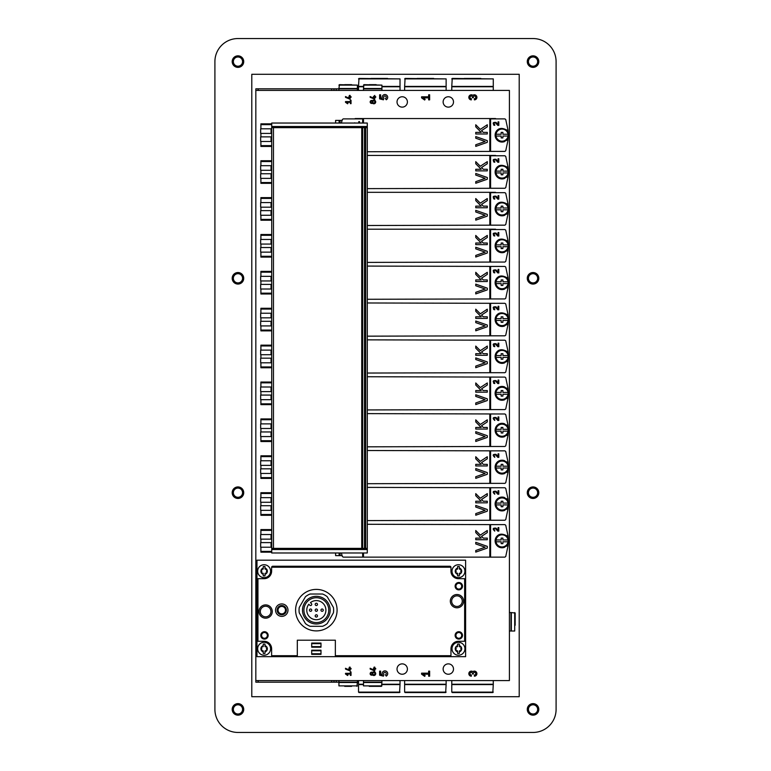 <?xml version="1.0" encoding="UTF-8"?>
<svg xmlns="http://www.w3.org/2000/svg" width="771" height="771" viewBox="0 0 771 771"><rect width="100%" height="100%" fill="white"/><g stroke="black" fill="none" stroke-linecap="round" stroke-linejoin="round"><path stroke-width="1.16" d="M472.363 97.001A1.012 1.012 0 0 0 471.351 95.989A1.349 1.349 0 0 0 470.002 97.339A1.349 1.349 0 0 0 471.351 98.678L471.351 99.864A2.525 2.525 0 0 1 468.961 96.539A2.525 2.525 0 0 1 472.864 95.315A2.525 2.525 0 0 1 476.777 96.539A2.525 2.525 0 0 1 474.377 99.864L474.377 98.678A1.349 1.349 0 0 0 475.726 97.339A1.349 1.349 0 0 0 474.377 95.989A1.012 1.012 0 0 0 473.375 97.001L473.375 97.676L472.363 97.676L472.363 97.001M424.676 100.018L421.573 97.84L421.573 96.828L428.637 96.828L428.637 94.814L429.649 94.814L429.649 99.864L428.637 99.864L428.637 97.84L423.009 97.84L425.149 99.343L424.676 100.018M379.611 98.852L379.611 94.814L380.623 94.814L380.623 98.062L382.397 98.505A2.776 2.776 0 0 1 383.688 94.843A2.776 2.776 0 0 1 387.379 96.057A2.776 2.776 0 0 1 386.252 99.767L385.423 98.582A1.349 1.349 0 0 0 386.098 96.693A1.349 1.349 0 0 0 384.141 96.23A1.349 1.349 0 0 0 383.9 98.225L383.438 99.806L379.611 98.852M374.089 97.339L373.395 97.339L373.395 96.645L374.783 95.421L374.783 96.645L375.699 96.645L375.699 97.339L374.783 97.339L374.783 99.247L370.167 97.329L370.167 96.568L374.089 98.399L374.089 97.339M372.499 100.702A1.841 1.841 0 0 1 375.14 100.625A1.841 1.841 0 0 1 375.14 103.266A1.841 1.841 0 0 1 372.499 103.189A1.494 1.494 0 0 1 370.543 100.962A1.494 1.494 0 0 1 372.499 100.702M372.817 101.945A1.041 1.041 0 0 0 374.378 102.842A1.041 1.041 0 0 0 374.378 101.049A1.041 1.041 0 0 0 372.817 101.945M370.861 101.945A0.81 0.81 0 0 0 372.075 102.649A0.81 0.81 0 0 0 372.075 101.252A0.81 0.81 0 0 0 370.861 101.945M255.827 90.419L255.827 680.581L509.409 680.581L509.409 90.419L255.827 90.419L255.827 88.829L339.857 88.829M351.036 96.645L351.036 97.339L350.111 97.339L350.111 99.247L345.504 97.329L345.504 96.568L349.417 98.399L349.417 97.339L348.733 97.339L349.417 95.421L350.111 95.421L350.111 96.645L351.036 96.645M351.036 100.22L351.036 103.671L350.342 103.671L350.342 102.292L346.487 102.292L347.962 103.324L347.634 103.786L345.504 102.292L345.504 101.599L350.342 101.599L350.342 100.22L351.036 100.22M474.377 676.186L474.377 675.01A1.349 1.349 0 0 0 475.726 673.661A1.349 1.349 0 0 0 474.377 672.322A1.012 1.012 0 0 0 473.375 673.324L473.375 673.999L472.363 673.999L472.363 673.324A1.012 1.012 0 0 0 471.351 672.322A1.349 1.349 0 0 0 470.002 673.661A1.349 1.349 0 0 0 471.351 675.01L471.351 676.186A2.525 2.525 0 0 1 468.961 672.871A2.525 2.525 0 0 1 472.864 671.647A2.525 2.525 0 0 1 476.777 672.871A2.525 2.525 0 0 1 474.377 676.186M429.649 671.136L429.649 676.186L428.637 676.186L428.637 674.172L423.009 674.172L425.149 675.666L424.676 676.35L421.573 674.172L421.573 673.16L428.637 673.16L428.637 671.136L429.649 671.136M386.252 676.1L385.423 674.914A1.349 1.349 0 0 0 386.098 673.025A1.349 1.349 0 0 0 384.141 672.563A1.349 1.349 0 0 0 383.9 674.558L383.438 676.138L379.611 675.174L379.611 671.136L380.623 671.136L380.623 674.394L382.397 674.837A2.776 2.776 0 0 1 383.688 671.175A2.776 2.776 0 0 1 387.379 672.379A2.776 2.776 0 0 1 386.252 676.1M375.699 668.361L375.699 669.055L374.783 669.055L374.783 670.963L370.167 669.055L370.167 668.284L374.089 670.115L374.089 669.055L373.395 669.055L374.089 667.137L374.783 667.137L374.783 668.361L375.699 668.361M372.499 674.914A1.494 1.494 0 0 1 370.543 672.678A1.494 1.494 0 0 1 372.499 672.418A1.841 1.841 0 0 1 375.14 672.341A1.841 1.841 0 0 1 375.14 674.991A1.841 1.841 0 0 1 372.499 674.914M351.036 668.361L351.036 669.055L350.111 669.055L350.111 670.963L345.504 669.055L345.504 668.284L349.417 670.115L349.417 669.055L348.733 669.055L349.417 667.137L350.111 667.137L350.111 668.361L351.036 668.361M351.036 671.936L351.036 675.396L350.342 675.396L350.342 674.008L346.487 674.008L347.962 675.039L347.634 675.502L345.504 674.008L345.504 673.314L350.342 673.314L350.342 671.936L351.036 671.936M397.026 101.945A5.185 5.185 0 0 1 404.804 97.454A5.185 5.185 0 0 1 404.804 106.437A5.185 5.185 0 0 1 397.026 101.945M443.132 101.945A5.185 5.185 0 0 1 450.91 97.454A5.185 5.185 0 0 1 450.91 106.437A5.185 5.185 0 0 1 443.132 101.945M397.026 669.055A5.185 5.185 0 0 1 404.804 664.563A5.185 5.185 0 0 1 404.804 673.546A5.185 5.185 0 0 1 397.026 669.055M443.132 669.055A5.185 5.185 0 0 1 450.91 664.563A5.185 5.185 0 0 1 450.91 673.546A5.185 5.185 0 0 1 443.132 669.055M372.817 673.661A1.041 1.041 0 0 0 374.378 674.567A1.041 1.041 0 0 0 374.378 672.765A1.041 1.041 0 0 0 372.817 673.661M370.861 673.661A0.81 0.81 0 0 0 372.075 674.365A0.81 0.81 0 0 0 372.075 672.967A0.81 0.81 0 0 0 370.861 673.661M333.978 90.419L333.978 88.829M255.827 680.581L255.827 682.171L333.978 682.171L333.978 680.581M339.857 682.171L333.978 682.171M487.282 530.506L487.282 532.578L481.528 536.375L483.244 538.11L487.282 538.11L487.282 539.729L475.755 539.729L475.755 538.11L481.2 538.11L475.755 532.578L475.755 530.506L480.294 535.113L487.282 530.506M475.755 542.321L487.282 546.35L487.282 548.085L475.755 552.113L475.755 550.504L485.142 547.217L475.755 543.931L475.755 542.321M498.808 531.103L497.806 531.103L495.502 528.646C493.585 528.511 493.334 529.089 494.751 530.381L494.751 531.103C492.332 528.896 492.756 527.913 496.032 528.154L498.076 530.332L498.076 527.595L498.808 527.595L498.808 531.103M495.502 528.646A1.031 1.031 0 0 0 493.806 528.945A1.031 1.031 0 0 0 494.751 530.381M496.032 528.154L498.076 530.332M490.587 524.627L490.587 557.134L489.816 557.134L489.816 524.627L504.87 524.627L505.747 525.263L507.993 535.749A0.925 0.925 0 0 1 506.711 535.787L507.993 535.749A49.797 49.797 0 0 1 508.243 539.594M508.243 542.167A49.797 49.797 0 0 1 507.993 546.003L506.711 545.974A0.925 0.925 0 0 1 507.993 546.003L505.747 556.498L504.87 557.134L490.587 557.134M499.386 534.486A6.92 6.92 0 0 0 495.647 543.526A6.92 6.92 0 0 0 504.677 547.265M506.711 545.974C500.658 549.231 496.794 547.535 495.117 540.876C496.794 534.226 500.658 532.52 506.711 535.787M363.488 552.98L363.488 557.134L362.717 557.134L362.611 552.98M362.717 557.134L343.24 557.134L342.372 556.498L341.351 552.98A49.797 49.797 0 0 0 342.083 555.621L335.616 555.621L335.616 552.98M495.58 557.134L355.18 557.134M367.285 524.28L495.58 524.627M271.045 542.611L271.045 547.217L260.665 547.217L260.665 542.611L271.045 542.611M260.897 539.151L260.897 542.611M271.729 529.581L260.897 529.581L260.897 534.534L271.045 534.534L271.045 539.151L260.665 539.151L260.665 534.534L271.045 534.534M260.897 547.217L260.897 552.171L271.729 552.171M501.179 539.97L501.179 538.11L502.885 538.11L502.885 539.97L508.041 539.97A6.081 6.081 0 0 1 508.041 541.791L502.885 541.791L502.885 543.642L501.179 543.642L501.179 541.791L496.023 541.791A6.081 6.081 0 0 1 496.023 539.97L501.179 539.97L501.179 538.11M502.885 538.11L502.885 539.97M501.179 543.642L501.179 541.791M502.885 541.791L502.885 543.642M508.041 541.791A6.081 6.081 0 0 1 496.023 541.791M496.023 539.97A6.081 6.081 0 0 1 508.041 539.97M508.378 540.876A6.341 6.341 0 0 1 498.866 546.369A6.341 6.341 0 0 1 498.866 535.392A6.341 6.341 0 0 1 508.378 540.876M487.282 493.623L487.282 495.695L481.528 499.483L483.244 501.227L487.282 501.227L487.282 502.837L475.755 502.837L475.755 501.227L481.2 501.227L475.755 495.695L475.755 493.623L480.294 498.23L487.282 493.623M475.755 505.439L487.282 509.467L487.282 511.202L475.755 515.23L475.755 513.621L485.142 510.335L475.755 507.048L475.755 505.439M498.808 494.221L497.806 494.221L495.502 491.763C493.585 491.619 493.334 492.197 494.751 493.498L494.751 494.221C492.332 492.014 492.756 491.021 496.032 491.262L498.076 493.45L498.076 490.713L498.808 490.713L498.808 494.221M495.502 491.763A1.031 1.031 0 0 0 493.806 492.062A1.031 1.031 0 0 0 494.751 493.498M496.032 491.262L498.076 493.45M490.587 487.744L490.587 520.242L489.816 520.242L489.816 487.744L504.87 487.744L505.747 488.371L507.993 498.866A0.925 0.925 0 0 1 506.711 498.904L507.993 498.866A49.797 49.797 0 0 1 508.243 502.711M508.243 505.275A49.797 49.797 0 0 1 507.993 509.12L506.711 509.091A0.925 0.925 0 0 1 507.993 509.12L505.747 519.615L504.87 520.242L490.587 520.242M504.677 497.603A6.92 6.92 0 0 0 495.117 503.993A6.92 6.92 0 0 0 504.677 510.383M506.711 509.091C500.658 512.349 496.794 510.653 495.117 503.993C496.794 497.334 500.658 495.637 506.711 498.904M495.58 520.242L367.285 520.589M367.285 487.397L495.58 487.744M271.045 505.718L271.045 510.335L260.665 510.335L260.665 505.718L271.045 505.718M260.897 502.268L260.897 505.718M271.729 492.698L260.897 492.698L260.897 497.652L271.045 497.652L271.045 502.268L260.665 502.268L260.665 497.652L271.045 497.652M260.897 510.335L260.897 515.288L271.729 515.288M501.179 503.087L501.179 501.227L502.885 501.227L502.885 503.087L508.041 503.087A6.081 6.081 0 0 1 508.041 504.909L502.885 504.909L502.885 506.759L501.179 506.759L501.179 504.909L496.023 504.909A6.081 6.081 0 0 1 496.023 503.087L501.179 503.087L501.179 501.227M502.885 501.227L502.885 503.087M501.179 506.759L501.179 504.909M502.885 504.909L502.885 506.759M508.041 504.909A6.081 6.081 0 0 1 496.023 504.909M496.023 503.087A6.081 6.081 0 0 1 508.041 503.087M508.378 503.993A6.341 6.341 0 0 1 498.866 509.486A6.341 6.341 0 0 1 498.866 498.5A6.341 6.341 0 0 1 508.378 503.993M487.282 456.731L487.282 458.812L481.528 462.6L483.244 464.344L487.282 464.344L487.282 465.954L475.755 465.954L475.755 464.344L481.2 464.344L475.755 458.812L475.755 456.731L480.294 461.347L487.282 456.731M475.755 468.546L487.282 472.584L487.282 474.31L475.755 478.348L475.755 476.729L485.142 473.452L475.755 470.165L475.755 468.546M498.808 457.338L497.806 457.338L495.502 454.88C493.585 454.736 493.334 455.314 494.751 456.615L494.751 457.338C492.332 455.121 492.756 454.138 496.032 454.379L498.076 456.567L498.076 453.83L498.808 453.83L498.808 457.338M495.502 454.88A1.031 1.031 0 0 0 493.806 455.169A1.031 1.031 0 0 0 494.751 456.615M496.032 454.379L498.076 456.567M490.587 450.852L490.587 483.359L489.816 483.359L489.816 450.852L504.87 450.852L505.747 451.488L507.993 461.983A0.925 0.925 0 0 1 506.711 462.012L507.993 461.983A49.797 49.797 0 0 1 508.243 465.819M508.243 468.392A49.797 49.797 0 0 1 507.993 472.238L506.711 472.199A0.925 0.925 0 0 1 507.993 472.238L505.747 482.723L504.87 483.359L490.587 483.359M504.677 460.721A6.92 6.92 0 0 0 495.117 467.11A6.92 6.92 0 0 0 504.677 473.5M506.711 472.199C500.658 475.466 496.794 473.77 495.117 467.11C496.794 460.451 500.658 458.755 506.711 462.012M495.58 483.359L367.285 483.706M367.285 450.515L495.58 450.852M271.045 468.835L271.045 473.452L260.665 473.452L260.665 468.835L271.045 468.835M260.897 465.376L260.897 468.835M271.729 455.815L260.897 455.815L260.897 460.769M260.897 473.452L260.897 478.405L271.729 478.405M271.045 460.769L271.045 465.376L260.665 465.376L260.665 460.769L271.045 460.769M501.179 466.195L501.179 464.344L502.885 464.344L502.885 466.195L508.041 466.195A6.081 6.081 0 0 1 508.041 468.016L502.885 468.016L502.885 469.876L501.179 469.876L501.179 468.016L496.023 468.016A6.081 6.081 0 0 1 496.023 466.195L501.179 466.195L501.179 464.344M502.885 464.344L502.885 466.195M501.179 469.876L501.179 468.016M502.885 468.016L502.885 469.876M508.041 468.016A6.081 6.081 0 0 1 496.023 468.016M496.023 466.195A6.081 6.081 0 0 1 508.041 466.195M508.378 467.11A6.341 6.341 0 0 1 498.866 472.594A6.341 6.341 0 0 1 498.866 461.617A6.341 6.341 0 0 1 508.378 467.11M487.282 419.848L487.282 421.92L481.528 425.717L483.244 427.452L487.282 427.452L487.282 429.071L475.755 429.071L475.755 427.452L481.2 427.452L475.755 421.92L475.755 419.848L480.294 424.464L487.282 419.848M475.755 431.664L487.282 435.702L487.282 437.427L475.755 441.465L475.755 439.846L485.142 436.559L475.755 433.273L475.755 431.664M498.808 420.455L497.806 420.455L495.502 417.988C493.585 417.853 493.334 418.431 494.751 419.723L494.751 420.455C492.332 418.239 492.756 417.256 496.032 417.496L498.076 419.675L498.076 416.938L498.808 416.938L498.808 420.455M495.502 417.988A1.031 1.031 0 0 0 493.806 418.287A1.031 1.031 0 0 0 494.751 419.723M496.032 417.496L498.076 419.675M490.587 413.969L490.587 446.476L489.816 446.476L489.816 413.969L504.87 413.969L505.747 414.605L507.993 425.1A0.925 0.925 0 0 1 506.711 425.129L507.993 425.1A49.797 49.797 0 0 1 508.243 428.936M508.243 431.509A49.797 49.797 0 0 1 507.993 435.345L506.711 435.316A0.925 0.925 0 0 1 507.993 435.345L505.747 445.84L504.87 446.476L490.587 446.476M504.677 423.838A6.92 6.92 0 0 0 495.117 430.228A6.92 6.92 0 0 0 504.677 436.608M506.711 435.316C500.658 438.574 496.794 436.878 495.117 430.228C496.794 423.568 500.658 421.872 506.711 425.129M495.58 446.476L367.285 446.823M367.285 413.622L495.58 413.969M271.045 431.953L271.045 436.559L260.665 436.559L260.665 431.953L271.045 431.953M260.897 428.493L260.897 431.953M271.729 418.923L260.897 418.923L260.897 423.886L271.045 423.886L271.045 428.493L260.665 428.493L260.665 423.886L271.045 423.886M260.897 436.559L260.897 441.523L271.729 441.523M501.179 429.312L501.179 427.452L502.885 427.452L502.885 429.312L508.041 429.312A6.081 6.081 0 0 1 508.041 431.134L502.885 431.134L502.885 432.994L501.179 432.994L501.179 431.134L496.023 431.134A6.081 6.081 0 0 1 496.023 429.312L501.179 429.312L501.179 427.452M502.885 427.452L502.885 429.312M501.179 432.994L501.179 431.134M502.885 431.134L502.885 432.994M508.041 431.134A6.081 6.081 0 0 1 496.023 431.134M496.023 429.312A6.081 6.081 0 0 1 508.041 429.312M508.378 430.228A6.341 6.341 0 0 1 498.866 435.711A6.341 6.341 0 0 1 498.866 424.734A6.341 6.341 0 0 1 508.378 430.228M487.282 382.965L487.282 385.037L481.528 388.835L483.244 390.569L487.282 390.569L487.282 392.188L475.755 392.188L475.755 390.569L481.2 390.569L475.755 385.037L475.755 382.965L480.294 387.572L487.282 382.965M475.755 394.781L487.282 398.809L487.282 400.544L475.755 404.573L475.755 402.963L485.142 399.677L475.755 396.39L475.755 394.781M498.808 383.563L497.806 383.563L495.502 381.105C493.585 380.97 493.334 381.549 494.751 382.84L494.751 383.563C492.332 381.356 492.756 380.373 496.032 380.614L498.076 382.792L498.076 380.055L498.808 380.055L498.808 383.563M495.502 381.105A1.031 1.031 0 0 0 493.806 381.404A1.031 1.031 0 0 0 494.751 382.84M494.086 383.438A1.754 1.754 0 0 1 493.517 383.062M496.032 380.614L498.076 382.792M490.587 377.086L490.587 409.594L489.816 409.594L489.816 377.086L504.87 377.086L505.747 377.723L507.993 388.208A0.925 0.925 0 0 1 506.711 388.247L507.993 388.208A49.797 49.797 0 0 1 508.243 392.053M508.243 394.627A49.797 49.797 0 0 1 507.993 398.462L506.711 398.434A0.925 0.925 0 0 1 507.993 398.462L505.747 408.958L504.87 409.594L490.587 409.594M504.677 386.946A6.92 6.92 0 0 0 495.117 393.335A6.92 6.92 0 0 0 504.677 399.725M506.711 398.434C500.658 401.691 496.794 399.995 495.117 393.335C496.794 386.685 500.658 384.98 506.711 388.247M495.58 409.594L367.285 409.941M367.285 376.74L495.58 377.086M271.045 395.07L271.045 399.677L260.665 399.677L260.665 395.07L271.045 395.07M260.897 391.61L260.897 395.07M271.729 382.04L260.897 382.04L260.897 386.994L271.045 386.994L271.045 391.61L260.665 391.61L260.665 386.994L271.045 386.994M260.897 399.677L260.897 404.63L271.729 404.63M501.179 392.429L501.179 390.569L502.885 390.569L502.885 392.429L508.041 392.429A6.081 6.081 0 0 1 508.041 394.251L502.885 394.251L502.885 396.101L501.179 396.101L501.179 394.251L496.023 394.251A6.081 6.081 0 0 1 496.023 392.429L501.179 392.429L501.179 390.569M502.885 390.569L502.885 392.429M501.179 396.101L501.179 394.251M502.885 394.251L502.885 396.101M508.041 394.251A6.081 6.081 0 0 1 496.023 394.251M496.023 392.429A6.081 6.081 0 0 1 508.041 392.429M508.378 393.335A6.341 6.341 0 0 1 498.866 398.829A6.341 6.341 0 0 1 498.866 387.852A6.341 6.341 0 0 1 508.378 393.335M487.282 346.083L487.282 348.155L481.528 351.952L483.244 353.687L487.282 353.687L487.282 355.296L475.755 355.296L475.755 353.687L481.2 353.687L475.755 348.155L475.755 346.083L480.294 350.689L487.282 346.083M475.755 357.898L487.282 361.927L487.282 363.661L475.755 367.69L475.755 366.08L485.142 362.794L475.755 359.508L475.755 357.898M498.808 346.68L497.806 346.68L495.502 344.223C493.585 344.078 493.334 344.656 494.751 345.957L494.751 346.68C492.332 344.473 492.756 343.48 496.032 343.721L498.076 345.909L498.076 343.172L498.808 343.172L498.808 346.68M495.502 344.223A1.031 1.031 0 0 0 493.806 344.521A1.031 1.031 0 0 0 494.751 345.957M494.086 346.545A1.754 1.754 0 0 1 493.517 346.169M496.032 343.721L498.076 345.909M490.587 340.204L490.587 372.701L489.816 372.701L489.816 340.204L504.87 340.204L505.747 340.83L507.993 351.325A0.925 0.925 0 0 1 506.711 351.364L507.993 351.325A49.797 49.797 0 0 1 508.243 355.171M508.243 357.744A49.797 49.797 0 0 1 507.993 361.58L506.711 361.551A0.925 0.925 0 0 1 507.993 361.58L505.747 372.075L504.87 372.701L490.587 372.701M499.386 350.063A6.92 6.92 0 0 0 495.647 359.103A6.92 6.92 0 0 0 504.677 362.842M506.711 361.551C500.658 364.808 496.794 363.112 495.117 356.453C496.794 349.793 500.658 348.097 506.711 351.364M495.58 372.701L367.285 373.048M367.285 339.857L495.58 340.204M271.045 358.178L271.045 362.794L260.665 362.794L260.665 358.178L271.045 358.178L260.897 358.178L260.897 354.727M271.729 345.157L260.897 345.157L260.897 350.111M260.897 362.794L260.897 367.748L271.729 367.748M271.045 350.111L271.045 354.727L260.665 354.727L260.665 350.111L271.045 350.111M501.179 355.547L501.179 353.687L502.885 353.687L502.885 355.547L508.041 355.547A6.081 6.081 0 0 1 508.041 357.368L502.885 357.368L502.885 359.219L501.179 359.219L501.179 357.368L496.023 357.368A6.081 6.081 0 0 1 496.023 355.547L501.179 355.547L501.179 353.687M502.885 353.687L502.885 355.547M501.179 359.219L501.179 357.368M502.885 357.368L502.885 359.219M508.041 357.368A6.081 6.081 0 0 1 496.023 357.368M496.023 355.547A6.081 6.081 0 0 1 508.041 355.547M508.378 356.453A6.341 6.341 0 0 1 498.866 361.946A6.341 6.341 0 0 1 498.866 350.959A6.341 6.341 0 0 1 508.378 356.453M487.282 309.19L487.282 311.272L481.528 315.06L483.244 316.804L487.282 316.804L487.282 318.413L475.755 318.413L475.755 316.804L481.2 316.804L475.755 311.272L475.755 309.19L480.294 313.807L487.282 309.19M475.755 321.006L487.282 325.044L487.282 326.769L475.755 330.807L475.755 329.188L485.142 325.911L475.755 322.625L475.755 321.006M498.808 309.797L497.806 309.797L495.502 307.34C493.585 307.195 493.334 307.774 494.751 309.075L494.751 309.797C492.332 307.581 492.756 306.598 496.032 306.839L498.076 309.026L498.076 306.289L498.808 306.289L498.808 309.797M495.502 307.34A1.031 1.031 0 0 0 493.806 307.629A1.031 1.031 0 0 0 494.751 309.075M494.086 309.663A1.754 1.754 0 0 1 493.517 309.287M496.032 306.839L498.076 309.026M490.587 303.311L490.587 335.819L489.816 335.819L489.816 303.311L504.87 303.311L505.747 303.947L507.993 314.443A0.925 0.925 0 0 1 506.711 314.472L507.993 314.443A49.797 49.797 0 0 1 508.243 318.278M508.243 320.852A49.797 49.797 0 0 1 507.993 324.697L506.711 324.658A0.925 0.925 0 0 1 507.993 324.697L505.747 335.192L504.87 335.819L490.587 335.819M499.386 313.18A6.92 6.92 0 0 0 495.647 322.22A6.92 6.92 0 0 0 504.677 325.96M506.711 324.658C500.658 327.926 496.794 326.229 495.117 319.57C496.794 312.91 500.658 311.214 506.711 314.472M495.58 335.819L367.285 336.166M367.285 302.974L495.58 303.311M271.045 321.295L271.045 325.911L260.665 325.911L260.665 321.295L271.045 321.295L260.897 321.295L260.897 317.835M271.729 308.275L260.897 308.275L260.897 313.228M260.897 325.911L260.897 330.865L271.729 330.865M271.045 313.228L271.045 317.835L260.665 317.835L260.665 313.228L271.045 313.228M501.179 318.654L501.179 316.804L502.885 316.804L502.885 318.654L508.041 318.654A6.081 6.081 0 0 1 508.041 320.476L502.885 320.476L502.885 322.336L501.179 322.336L501.179 320.476L496.023 320.476A6.081 6.081 0 0 1 496.023 318.654L501.179 318.654L501.179 316.804M502.885 316.804L502.885 318.654M501.179 322.336L501.179 320.476M502.885 320.476L502.885 322.336M508.041 320.476A6.081 6.081 0 0 1 496.023 320.476M496.023 318.654A6.081 6.081 0 0 1 508.041 318.654M508.378 319.57A6.341 6.341 0 0 1 498.866 325.054A6.341 6.341 0 0 1 498.866 314.076A6.341 6.341 0 0 1 508.378 319.57M487.282 272.308L487.282 274.38L481.528 278.177L483.244 279.921L487.282 279.921L487.282 281.531L475.755 281.531L475.755 279.921L481.2 279.921L475.755 274.38L475.755 272.308L480.294 276.924L487.282 272.308M475.755 284.123L487.282 288.161L487.282 289.886L475.755 293.924L475.755 292.305L485.142 289.019L475.755 285.742L475.755 284.123M498.808 272.915L497.806 272.915L495.502 270.448C493.585 270.313 493.334 270.891 494.751 272.182L494.751 272.915C492.332 270.698 492.756 269.715 496.032 269.956L498.076 272.134L498.076 269.397L498.808 269.397L498.808 272.915M495.502 270.448A1.031 1.031 0 0 0 493.806 270.746A1.031 1.031 0 0 0 494.751 272.182M494.086 272.78A1.754 1.754 0 0 1 493.517 272.404M496.032 269.956L498.076 272.134M490.587 266.429L490.587 298.936L489.816 298.936L489.816 266.429L504.87 266.429L505.747 267.065L507.993 277.56A0.925 0.925 0 0 1 506.711 277.589L507.993 277.56A49.797 49.797 0 0 1 508.243 281.396M508.243 283.969A49.797 49.797 0 0 1 507.993 287.805L506.711 287.776A0.925 0.925 0 0 1 507.993 287.805L505.747 298.3L504.87 298.936L490.587 298.936M499.386 276.297A6.92 6.92 0 0 0 495.647 285.328A6.92 6.92 0 0 0 504.677 289.067M506.711 287.776C500.658 291.033 496.794 289.337 495.117 282.687C496.794 276.028 500.658 274.331 506.711 277.589M495.58 298.936L367.285 299.283M367.285 266.082L495.58 266.429M271.045 284.412L271.045 289.019L260.665 289.019L260.665 284.412L271.045 284.412L260.897 284.412L260.897 280.952M271.729 271.382L260.897 271.382L260.897 276.346M260.897 289.019L260.897 293.982L271.729 293.982M271.045 276.346L271.045 280.952L260.665 280.952L260.665 276.346L271.045 276.346M501.179 281.772L501.179 279.921L502.885 279.921L502.885 281.772L508.041 281.772A6.081 6.081 0 0 1 508.041 283.593L502.885 283.593L502.885 285.453L501.179 285.453L501.179 283.593L496.023 283.593A6.081 6.081 0 0 1 496.023 281.772L501.179 281.772L501.179 279.921M502.885 279.921L502.885 281.772M501.179 285.453L501.179 283.593M502.885 283.593L502.885 285.453M508.041 283.593A6.081 6.081 0 0 1 496.023 283.593M496.023 281.772A6.081 6.081 0 0 1 508.041 281.772M508.378 282.687A6.341 6.341 0 0 1 498.866 288.171A6.341 6.341 0 0 1 498.866 277.194A6.341 6.341 0 0 1 508.378 282.687M487.282 235.425L487.282 237.497L481.528 241.294L483.244 243.029L487.282 243.029L487.282 244.648L475.755 244.648L475.755 243.029L481.2 243.029L475.755 237.497L475.755 235.425L480.294 240.032L487.282 235.425M475.755 247.24L487.282 251.269L487.282 253.004L475.755 257.032L475.755 255.423L485.142 252.136L475.755 248.85L475.755 247.24M498.808 236.022L497.806 236.022L495.502 233.565C493.585 233.43 493.334 234.008 494.751 235.3L494.751 236.022C492.332 233.815 492.756 232.832 496.032 233.073L498.076 235.251L498.076 232.514L498.808 232.514L498.808 236.022M495.502 233.565A1.031 1.031 0 0 0 493.806 233.864A1.031 1.031 0 0 0 494.751 235.3M494.086 235.897A1.754 1.754 0 0 1 493.517 235.521M496.032 233.073L498.076 235.251M367.285 229.199L495.58 229.199L490.587 229.546L490.587 262.053L489.816 262.053L489.816 229.546L504.87 229.546L505.747 230.182L507.993 240.668A0.925 0.925 0 0 1 506.711 240.706L507.993 240.668A49.797 49.797 0 0 1 508.243 244.513M508.243 247.086A49.797 49.797 0 0 1 507.993 250.922L506.711 250.893A0.925 0.925 0 0 1 507.993 250.922L505.747 261.417L504.87 262.053L490.587 262.053M499.386 239.405A6.92 6.92 0 0 0 495.647 248.445A6.92 6.92 0 0 0 504.677 252.184M506.711 250.893C500.658 254.151 496.794 252.454 495.117 245.795C496.794 239.145 500.658 237.439 506.711 240.706M495.58 262.053L367.285 262.4M271.045 247.53L271.045 252.136L260.665 252.136L260.665 247.53L271.045 247.53M260.897 244.07L260.897 247.53M271.729 234.5L260.897 234.5L260.897 239.463M260.897 252.136L260.897 257.09L271.729 257.09M271.045 239.463L271.045 244.07L260.665 244.07L260.665 239.463L271.045 239.463M501.179 244.889L501.179 243.029L502.885 243.029L502.885 244.889L508.041 244.889A6.081 6.081 0 0 1 508.041 246.71L502.885 246.71L502.885 248.561L501.179 248.561L501.179 246.71L496.023 246.71A6.081 6.081 0 0 1 496.023 244.889L501.179 244.889L501.179 243.029M502.885 243.029L502.885 244.889M501.179 248.561L501.179 246.71M502.885 246.71L502.885 248.561M508.041 246.71A6.081 6.081 0 0 1 496.023 246.71M496.023 244.889A6.081 6.081 0 0 1 508.041 244.889M508.378 245.795A6.341 6.341 0 0 1 498.866 251.288A6.341 6.341 0 0 1 498.866 240.311A6.341 6.341 0 0 1 508.378 245.795M487.282 198.542L487.282 200.614L481.528 204.411L483.244 206.146L487.282 206.146L487.282 207.756L475.755 207.756L475.755 206.146L481.2 206.146L475.755 200.614L475.755 198.542L480.294 203.149L487.282 198.542M475.755 210.358L487.282 214.386L487.282 216.121L475.755 220.149L475.755 218.54L485.142 215.254L475.755 211.967L475.755 210.358M498.808 199.14L497.806 199.14L495.502 196.682C493.585 196.538 493.334 197.116 494.751 198.417L494.751 199.14C492.332 196.933 492.756 195.94 496.032 196.181L498.076 198.369L498.076 195.632L498.808 195.632L498.808 199.14M495.502 196.682A1.031 1.031 0 0 0 493.806 196.981A1.031 1.031 0 0 0 494.751 198.417M494.086 199.005A1.754 1.754 0 0 1 493.517 198.629M496.032 196.181L498.076 198.369M367.285 192.316L495.58 192.316L490.587 192.663L490.587 225.161L489.816 225.161L489.816 192.663L504.87 192.663L505.747 193.29L507.993 203.785A0.925 0.925 0 0 1 506.711 203.823L507.993 203.785A49.797 49.797 0 0 1 508.243 207.63M508.243 210.204A49.797 49.797 0 0 1 507.993 214.039L506.711 214.01A0.925 0.925 0 0 1 507.993 214.039L505.747 224.534L504.87 225.161L490.587 225.161M499.386 202.522A6.92 6.92 0 0 0 495.647 211.562A6.92 6.92 0 0 0 504.677 215.302M506.711 214.01C500.658 217.268 496.794 215.572 495.117 208.912C496.794 202.253 500.658 200.556 506.711 203.823M495.58 225.161L367.285 225.508M271.045 210.637L271.045 215.254L260.665 215.254L260.665 210.637L271.045 210.637M260.897 207.187L260.897 210.637M271.729 197.617L260.897 197.617L260.897 202.571M260.897 215.254L260.897 220.207L271.729 220.207M271.045 202.571L271.045 207.187L260.665 207.187L260.665 202.571L271.045 202.571M501.179 208.006L501.179 206.146L502.885 206.146L502.885 208.006L508.041 208.006A6.081 6.081 0 0 1 508.041 209.828L502.885 209.828L502.885 211.678L501.179 211.678L501.179 209.828L496.023 209.828A6.081 6.081 0 0 1 496.023 208.006L501.179 208.006L501.179 206.146M502.885 206.146L502.885 208.006M501.179 211.678L501.179 209.828M502.885 209.828L502.885 211.678M508.041 209.828A6.081 6.081 0 0 1 496.023 209.828M496.023 208.006A6.081 6.081 0 0 1 508.041 208.006M508.378 208.912A6.341 6.341 0 0 1 498.866 214.405A6.341 6.341 0 0 1 498.866 203.419A6.341 6.341 0 0 1 508.378 208.912M487.282 161.65L487.282 163.731L481.528 167.519L483.244 169.263L487.282 169.263L487.282 170.873L475.755 170.873L475.755 169.263L481.2 169.263L475.755 163.731L475.755 161.65L480.294 166.266L487.282 161.65M475.755 173.465L487.282 177.503L487.282 179.229L475.755 183.267L475.755 181.657L485.142 178.371L475.755 175.084L475.755 173.465M498.808 162.257L497.806 162.257L495.502 159.799C493.585 159.655 493.334 160.233 494.751 161.534L494.751 162.257C492.332 160.04 492.756 159.057 496.032 159.298L498.076 161.486L498.076 158.749L498.808 158.749L498.808 162.257M495.502 159.799A1.031 1.031 0 0 0 493.806 160.089A1.031 1.031 0 0 0 494.751 161.534M494.086 162.122A1.754 1.754 0 0 1 493.517 161.746M496.032 159.298L498.076 161.486M367.285 155.434L495.58 155.434L490.587 155.771L490.587 188.278L489.816 188.278L489.816 155.771L504.87 155.771L505.747 156.407L507.993 166.902A0.925 0.925 0 0 1 506.711 166.931L507.993 166.902A49.797 49.797 0 0 1 508.243 170.738M508.243 173.311A49.797 49.797 0 0 1 507.993 177.157L506.711 177.118A0.925 0.925 0 0 1 507.993 177.157L505.747 187.652L504.87 188.278L490.587 188.278M499.386 165.64A6.92 6.92 0 0 0 495.647 174.68A6.92 6.92 0 0 0 504.677 178.419M506.711 177.118C500.658 180.385 496.794 178.689 495.117 172.029C496.794 165.37 500.658 163.674 506.711 166.931M495.58 188.278L367.285 188.625M271.045 173.754L271.045 178.371L260.665 178.371L260.665 173.754L271.045 173.754M260.897 170.295L260.897 173.754M271.729 160.734L260.897 160.734L260.897 165.688M260.897 178.371L260.897 183.325L271.729 183.325M271.045 165.688L271.045 170.295L260.665 170.295L260.665 165.688L271.045 165.688M501.179 171.114L501.179 169.263L502.885 169.263L502.885 171.114L508.041 171.114A6.081 6.081 0 0 1 508.041 172.935L502.885 172.935L502.885 174.795L501.179 174.795L501.179 172.935L496.023 172.935A6.081 6.081 0 0 1 496.023 171.114L501.179 171.114L501.179 169.263M502.885 169.263L502.885 171.114M501.179 174.795L501.179 172.935M502.885 172.935L502.885 174.795M508.041 172.935A6.081 6.081 0 0 1 496.023 172.935M496.023 171.114A6.081 6.081 0 0 1 508.041 171.114M508.378 172.029A6.341 6.341 0 0 1 498.866 177.523A6.341 6.341 0 0 1 498.866 166.536A6.341 6.341 0 0 1 508.378 172.029M487.282 124.767L487.282 126.839L481.528 130.636L483.244 132.381L487.282 132.381L487.282 133.99L475.755 133.99L475.755 132.381L481.2 132.381L475.755 126.839L475.755 124.767L480.294 129.383L487.282 124.767M475.755 136.583L487.282 140.621L487.282 142.346L475.755 146.384L475.755 144.765L485.142 141.478L475.755 138.202L475.755 136.583M498.808 125.374L497.806 125.374L495.502 122.917C493.585 122.772 493.334 123.35 494.751 124.642L494.751 125.374C492.332 123.158 492.756 122.175 496.032 122.416L498.076 124.594L498.076 121.857L498.808 121.857L498.808 125.374M495.502 122.917A1.031 1.031 0 0 0 493.806 123.206A1.031 1.031 0 0 0 494.751 124.642M494.086 125.239A1.754 1.754 0 0 1 493.517 124.863M496.032 122.416L498.076 124.594M358.062 123.042L358.794 122.888L358.794 121.606L359.517 121.606L359.517 122.888L360.491 123.042M354.679 122.811L355.171 123.042L354.679 123.042M362.611 123.042L362.717 118.888L355.18 118.541L495.58 118.541L490.587 118.888L490.587 151.395L489.816 151.395L489.816 118.888L504.87 118.888L505.747 119.524L507.993 130.02A0.925 0.925 0 0 1 506.711 130.048L507.993 130.02A49.797 49.797 0 0 1 508.243 133.855M508.243 136.428A49.797 49.797 0 0 1 507.993 140.264L506.711 140.235A0.925 0.925 0 0 1 507.993 140.264L505.747 150.759L504.87 151.395L490.587 151.395M499.386 128.757A6.92 6.92 0 0 0 495.647 137.787A6.92 6.92 0 0 0 504.677 141.536M506.711 140.235C500.658 143.502 496.794 141.797 495.117 135.147C496.794 128.487 500.658 126.791 506.711 130.048M363.488 123.042L363.488 118.888L343.24 118.888L342.372 119.524L341.351 123.042A49.797 49.797 0 0 1 342.083 120.401L335.616 120.401L335.616 123.042M495.58 151.395L367.285 151.742M271.045 136.872L271.045 141.478L260.665 141.478L260.665 136.872L271.045 136.872L260.897 136.872L260.897 133.412M271.729 123.842L260.897 123.842L260.897 128.805M260.897 141.478L260.897 146.442L271.729 146.442M271.045 128.805L271.045 133.412L260.665 133.412L260.665 128.805L271.045 128.805M501.179 134.231L501.179 132.381L502.885 132.381L502.885 134.231L508.041 134.231A6.081 6.081 0 0 1 508.041 136.053L502.885 136.053L502.885 137.913L501.179 137.913L501.179 136.053L496.023 136.053A6.081 6.081 0 0 1 496.023 134.231L501.179 134.231L501.179 132.381M502.885 132.381L502.885 134.231M501.179 137.913L501.179 136.053M502.885 136.053L502.885 137.913M508.041 136.053A6.081 6.081 0 0 1 496.023 136.053M496.023 134.231A6.081 6.081 0 0 1 508.041 134.231M508.378 135.147A6.341 6.341 0 0 1 498.866 140.63A6.341 6.341 0 0 1 498.866 129.653A6.341 6.341 0 0 1 508.378 135.147M399.561 692.57L358.987 692.57L399.561 692.57L400.024 684.581L381.924 684.581M370.976 692.57L387.572 692.57M400.024 692.107L358.525 692.107L358.525 684.581L363.488 684.581M358.525 680.581L358.525 684.234L363.488 684.234M381.924 684.234L400.024 684.234L400.024 680.581M445.667 692.57L405.093 692.57L445.667 692.57L446.13 684.581L404.63 684.581L404.63 692.107L446.13 692.107M417.082 692.57L433.678 692.57M404.63 680.581L404.63 684.234L446.13 684.234L446.13 680.581M492.814 692.57L452.24 692.57L492.814 692.57L493.276 684.581L451.777 684.581L451.777 692.107L493.276 692.107M464.229 692.57L480.825 692.57M451.777 680.581L451.777 684.234L493.276 684.234L493.276 680.581M344.695 686.344L351.615 686.344M357.378 685.882L338.932 685.882L338.932 682.499L357.378 682.499L356.915 686.344M338.932 680.581L338.932 682.152L357.378 682.152L357.378 680.581M369.251 686.344L381.462 686.344L381.924 682.499L363.488 682.499L363.488 685.882L381.924 685.882M363.488 680.581L363.488 682.152L381.924 682.152L381.924 680.581M358.525 78.893L400.024 78.893L358.987 78.43L358.525 86.419L363.488 86.419M387.572 78.43L370.976 78.43M400.024 78.893L400.024 86.419L381.924 86.419M400.024 90.419L400.024 86.766L381.924 86.766M363.488 86.766L358.525 86.766L358.525 90.419M446.13 78.893L405.093 78.43L404.63 86.419L446.13 86.419L446.13 78.893L404.63 78.893M433.678 78.43L417.082 78.43M446.13 90.419L446.13 86.766L404.63 86.766L404.63 90.419M493.276 78.893L452.24 78.43L451.777 86.419L493.276 86.419L493.276 78.893L451.777 78.893M480.825 78.43L464.229 78.43M493.276 90.419L493.276 86.766L451.777 86.766L451.777 90.419M357.378 85.118L339.394 84.656L338.932 88.501L357.378 88.501L357.378 85.118L338.932 85.118M351.615 84.656L344.695 84.656M357.378 90.419L357.378 88.848L338.932 88.848L338.932 90.419M381.924 85.118L363.941 84.656L363.488 88.501L381.924 88.501L381.924 85.118L363.488 85.118M376.161 84.656L369.251 84.656M381.924 90.419L381.924 88.848L363.488 88.848L363.488 90.419M272.259 611.538A6.631 6.631 0 0 1 262.304 617.282A6.631 6.631 0 0 1 262.304 605.794A6.631 6.631 0 0 1 272.259 611.538M270.929 611.538A5.301 5.301 0 0 0 262.969 606.941A5.301 5.301 0 0 0 262.969 616.125A5.301 5.301 0 0 0 270.929 611.538M463.602 601.158A6.631 6.631 0 0 1 453.647 606.902A6.631 6.631 0 0 1 453.647 595.414A6.631 6.631 0 0 1 463.602 601.158M462.263 601.158A5.301 5.301 0 0 0 454.312 596.571A5.301 5.301 0 0 0 454.312 605.755A5.301 5.301 0 0 0 462.263 601.158M455.931 586.182A2.882 2.882 0 0 0 458.812 589.063A2.882 2.882 0 0 0 461.694 586.182A2.882 2.882 0 0 0 458.812 583.3A2.882 2.882 0 0 0 455.931 586.182M462.494 586.182A3.691 3.691 0 0 1 456.962 589.372A3.691 3.691 0 0 1 456.962 582.982A3.691 3.691 0 0 1 462.494 586.182M261.591 635.4A2.882 2.882 0 0 0 264.472 638.282A2.882 2.882 0 0 0 267.354 635.4A2.882 2.882 0 0 0 264.472 632.519A2.882 2.882 0 0 0 261.591 635.4M268.163 635.4A3.691 3.691 0 0 1 262.622 638.59A3.691 3.691 0 0 1 262.622 632.201A3.691 3.691 0 0 1 268.163 635.4M455.931 635.4A2.882 2.882 0 0 0 458.812 638.282A2.882 2.882 0 0 0 461.694 635.4A2.882 2.882 0 0 0 458.812 632.519A2.882 2.882 0 0 0 455.931 635.4M462.494 635.4A3.691 3.691 0 0 1 456.962 638.59A3.691 3.691 0 0 1 456.962 632.201A3.691 3.691 0 0 1 462.494 635.4M320.987 650.204L320.987 654.357L311.696 654.357L311.696 650.204L320.987 650.204M320.987 643.062L320.987 647.206L311.696 647.206L311.696 643.062L320.987 643.062M320.987 643.64L311.696 643.64M311.696 646.638L320.987 646.638M320.987 650.782L311.696 650.782M311.696 653.779L320.987 653.779M297.317 640.2L335.356 640.2L335.356 656.661L297.317 656.661L297.317 640.2M297.317 656.661L256.974 656.661L256.974 579.84A1.156 1.156 0 0 1 257.948 578.703L257.948 641.26A1.156 1.156 0 0 1 256.974 640.123M465.607 640.123A1.156 1.156 0 0 1 464.643 641.26L464.643 578.703A1.156 1.156 0 0 1 465.607 579.84L465.607 656.661L335.356 656.661M272.77 656.661A1.156 1.156 0 0 1 271.633 655.697L297.317 655.697M335.356 655.697L450.958 655.697A1.156 1.156 0 0 1 449.821 656.661M281.762 606.42A3.73 3.73 0 0 1 284.991 612.02A3.73 3.73 0 0 1 278.533 612.02A3.73 3.73 0 0 1 281.762 606.42M281.762 605.543A4.607 4.607 0 0 1 285.752 612.463A4.607 4.607 0 0 1 277.772 612.463A4.607 4.607 0 0 1 281.762 605.543M281.762 603.924A6.226 6.226 0 0 1 287.149 613.263A6.226 6.226 0 0 1 276.375 613.263A6.226 6.226 0 0 1 281.762 603.924M316.341 614.766A1.156 1.156 0 0 0 315.339 616.492A1.156 1.156 0 0 0 317.334 616.492A1.156 1.156 0 0 0 316.341 614.766M322.105 609.003A1.156 1.156 0 0 0 321.102 610.728A1.156 1.156 0 0 0 323.107 610.728A1.156 1.156 0 0 0 322.105 609.003M316.341 609.003A1.156 1.156 0 0 0 315.339 610.728A1.156 1.156 0 0 0 317.334 610.728A1.156 1.156 0 0 0 316.341 609.003M310.578 609.003A1.156 1.156 0 0 0 309.576 610.728A1.156 1.156 0 0 0 311.571 610.728A1.156 1.156 0 0 0 310.578 609.003M316.341 603.24A1.156 1.156 0 0 0 315.339 604.965A1.156 1.156 0 0 0 317.334 604.965A1.156 1.156 0 0 0 316.341 603.24M311.388 603.577L310.443 602.623A9.57 9.57 0 0 1 325.67 608.049A9.57 9.57 0 0 1 314.24 619.489A9.57 9.57 0 0 1 308.814 604.252L309.759 605.206A1.156 1.156 0 0 0 311.388 605.206A1.156 1.156 0 0 0 311.388 603.577M316.341 597.737A12.413 12.413 0 0 1 327.097 616.366A12.413 12.413 0 0 1 305.586 616.366A12.413 12.413 0 0 1 316.341 597.737M333.419 607.461L327.212 596.706A17.29 17.29 0 0 0 322.548 594.017L310.135 594.017A17.29 17.29 0 0 0 305.47 596.706L299.264 607.461A17.29 17.29 0 0 0 299.264 612.849L305.47 623.594A17.29 17.29 0 0 0 310.135 626.293L322.548 626.293A17.29 17.29 0 0 0 327.212 623.594L333.419 612.849A17.29 17.29 0 0 0 333.419 607.461M316.341 596.32A13.83 13.83 0 0 1 328.321 617.07A13.83 13.83 0 0 1 304.362 617.07A13.83 13.83 0 0 1 316.341 596.32M316.341 589.401A20.75 20.75 0 0 1 334.306 620.53A20.75 20.75 0 0 1 298.377 620.53A20.75 20.75 0 0 1 316.341 589.401M450.958 567.215L271.633 567.215A1.156 1.156 0 0 1 272.77 566.251L449.821 566.251A1.156 1.156 0 0 1 450.968 567.398L450.968 571.195A7.488 7.488 0 0 0 458.466 578.684L464.46 578.684A1.156 1.156 0 0 1 464.643 578.703M257.948 641.26A1.156 1.156 0 0 0 258.131 641.279L264.125 641.279A7.488 7.488 0 0 1 271.614 648.768L271.614 655.514A1.156 1.156 0 0 0 271.633 655.697M450.958 655.697A1.156 1.156 0 0 0 450.968 655.514L450.968 648.768A7.488 7.488 0 0 1 458.466 641.279L464.46 641.279A1.156 1.156 0 0 0 464.643 641.26M271.633 567.215A1.156 1.156 0 0 0 271.614 567.398L271.614 571.195A7.488 7.488 0 0 1 264.125 578.684L258.131 578.684A1.156 1.156 0 0 0 257.948 578.703M265.002 651.871A3.229 3.229 0 0 0 266.92 650.377L265.002 651.013L265.002 653.413A4.722 4.722 0 0 1 263.248 653.413L263.248 651.871A3.229 3.229 0 0 1 261.33 650.377L261.33 647.158L263.248 646.522L263.248 644.122A4.722 4.722 0 0 1 265.002 644.122L265.002 645.664A3.229 3.229 0 0 1 266.92 647.158L266.92 650.377A3.229 3.229 0 0 1 265.002 651.871M256.974 579.84L256.974 560.189L465.607 560.189L465.607 579.84M459.343 651.871A3.229 3.229 0 0 0 461.26 650.377L459.343 651.013L459.343 653.413A4.722 4.722 0 0 1 457.589 653.413L457.589 651.871A3.229 3.229 0 0 1 455.671 650.377L455.671 647.158L457.589 646.522L457.589 644.122A4.722 4.722 0 0 1 459.343 644.122L459.343 645.664A3.229 3.229 0 0 1 461.26 647.158L461.26 650.377A3.229 3.229 0 0 1 459.343 651.871M455.584 572.516A0.646 0.646 0 0 1 455.786 572.015L455.671 569.576L457.589 568.94L457.589 566.55A4.722 4.722 0 0 1 459.343 566.55L459.343 568.082A3.229 3.229 0 0 1 461.26 569.576L461.26 572.805L459.343 573.441L459.343 575.841A4.722 4.722 0 0 1 457.589 575.841L457.589 574.299A3.229 3.229 0 0 1 455.671 572.805L455.786 572.015A1.128 1.128 0 0 0 455.786 570.376A0.646 0.646 0 0 1 455.584 569.875M457.589 574.299L457.589 573.441L455.671 572.805A3.229 3.229 0 0 1 457.589 568.082M459.343 568.082L459.343 568.94L461.26 569.576A3.229 3.229 0 0 1 459.343 574.299M456.413 569.287A1.128 1.128 0 0 0 457.56 568.979M457.56 573.402A1.128 1.128 0 0 0 456.413 573.104A0.646 0.646 0 0 1 456.143 573.123M460.518 573.104A1.128 1.128 0 0 0 459.371 573.402M461.145 570.376A1.128 1.128 0 0 0 461.145 572.015A0.646 0.646 0 0 1 461.347 572.516M459.371 568.979A1.128 1.128 0 0 0 460.518 569.287A0.646 0.646 0 0 1 460.788 569.258M452.008 571.195A6.457 6.457 0 0 1 458.466 564.738A6.457 6.457 0 0 1 464.923 571.195A6.457 6.457 0 0 1 458.466 577.652A6.457 6.457 0 0 1 452.008 571.195M457.589 651.871L457.589 651.013L455.671 650.377A3.229 3.229 0 0 1 457.589 645.664M459.343 645.664L459.343 646.522L461.26 647.158A3.229 3.229 0 0 1 461.26 650.377L461.26 650.377M455.883 646.936A0.646 0.646 0 0 1 456.413 646.859A1.128 1.128 0 0 0 457.56 646.551M455.584 650.088A0.646 0.646 0 0 1 455.786 649.587A1.128 1.128 0 0 0 455.786 647.948A0.646 0.646 0 0 1 455.584 647.447M457.56 650.984A1.128 1.128 0 0 0 456.413 650.676A0.646 0.646 0 0 1 455.883 650.599M461.048 650.599A0.646 0.646 0 0 1 460.518 650.676A1.128 1.128 0 0 0 459.371 650.984M461.145 647.948A1.128 1.128 0 0 0 461.145 649.587A0.646 0.646 0 0 1 461.347 650.088M459.371 646.551A1.128 1.128 0 0 0 460.518 646.859M452.008 648.768A6.457 6.457 0 0 1 458.466 642.31A6.457 6.457 0 0 1 464.923 648.768A6.457 6.457 0 0 1 458.466 655.225A6.457 6.457 0 0 1 452.008 648.768M261.244 572.516A0.646 0.646 0 0 1 261.446 572.015L261.33 569.576L263.248 568.94L263.248 566.55A4.722 4.722 0 0 1 265.002 566.55L265.002 568.082A3.229 3.229 0 0 1 266.92 569.576L266.92 572.805L265.002 573.441L265.002 575.841A4.722 4.722 0 0 1 263.248 575.841L263.248 574.299A3.229 3.229 0 0 1 261.33 572.805L261.446 572.015A1.128 1.128 0 0 0 261.446 570.376A0.646 0.646 0 0 1 261.292 570.145M263.248 574.299L263.248 573.441L261.33 572.805A3.229 3.229 0 0 1 263.248 568.082M265.002 568.082L265.002 568.94L266.92 569.576A3.229 3.229 0 0 1 265.002 574.299M262.073 569.287A1.128 1.128 0 0 0 263.219 568.979M263.219 573.402A1.128 1.128 0 0 0 262.073 573.104A0.646 0.646 0 0 1 261.803 573.123M266.178 573.104A1.128 1.128 0 0 0 265.031 573.402M267.007 569.875A0.646 0.646 0 0 1 266.805 570.376A1.128 1.128 0 0 0 266.805 572.015M265.031 568.979A1.128 1.128 0 0 0 266.178 569.287A0.646 0.646 0 0 1 266.448 569.258M257.668 571.195A6.457 6.457 0 0 1 264.125 564.738A6.457 6.457 0 0 1 270.582 571.195A6.457 6.457 0 0 1 264.125 577.652A6.457 6.457 0 0 1 257.668 571.195M263.248 651.871L263.248 651.013L261.33 650.377A3.229 3.229 0 0 1 263.248 645.664M265.002 645.664L265.002 646.522L266.92 647.158A3.229 3.229 0 0 1 266.92 650.377L266.92 650.377M261.542 646.936A0.646 0.646 0 0 1 262.073 646.859A1.128 1.128 0 0 0 263.219 646.551M261.244 650.088A0.646 0.646 0 0 1 261.446 649.587A1.128 1.128 0 0 0 261.446 647.948A0.646 0.646 0 0 1 261.292 647.717M263.219 650.984A1.128 1.128 0 0 0 262.073 650.676A0.646 0.646 0 0 1 261.542 650.599M266.178 650.676A1.128 1.128 0 0 0 265.002 651.013M267.007 647.447A0.646 0.646 0 0 1 266.805 647.948A1.128 1.128 0 0 0 266.805 649.587M265.031 646.551A1.128 1.128 0 0 0 266.178 646.859A0.646 0.646 0 0 1 266.708 646.936M257.668 648.768A6.457 6.457 0 0 1 264.125 642.31A6.457 6.457 0 0 1 270.582 648.768A6.457 6.457 0 0 1 264.125 655.225A6.457 6.457 0 0 1 257.668 648.768M515.173 625.252L515.173 613.032L515.173 625.252M514.71 612.569L514.71 631.015L511.327 631.015L511.327 612.569L515.173 613.032M509.409 631.015L510.99 631.015L510.99 612.569L509.409 612.569M364.982 127.649L271.729 127.649L271.729 548.374L364.982 548.374L364.982 127.649L365.627 127.649L365.627 548.374L364.982 548.374M365.627 127.649L367.285 127.649L367.285 548.374L365.627 548.374M273.811 549.521L273.811 548.374M303.774 549.521L303.774 548.374M329.13 549.521L329.13 548.374M359.103 549.521L359.103 548.374M367.285 548.374L367.285 552.98L271.729 552.98L271.729 549.521L367.285 549.521M303.311 549.521L303.311 548.374M271.729 549.521L271.729 548.374M273.811 126.502L273.811 127.649M303.774 126.502L303.774 127.649M329.13 126.502L329.13 127.649M359.103 126.502L359.103 127.649M367.285 126.502L271.729 126.502L271.729 123.042L367.285 123.042L367.285 127.649M303.311 127.649L303.311 126.502M271.729 127.649L271.729 126.502M533.04 715.16A5.763 5.763 0 0 1 528.048 706.515A5.763 5.763 0 0 1 538.033 706.515A5.763 5.763 0 0 1 533.04 715.16M237.96 715.16A5.763 5.763 0 0 1 232.967 706.515A5.763 5.763 0 0 1 242.952 706.515A5.763 5.763 0 0 1 237.96 715.16M533.04 67.366A5.763 5.763 0 0 1 528.048 58.721A5.763 5.763 0 0 1 538.033 58.721A5.763 5.763 0 0 1 533.04 67.366M237.96 67.366A5.763 5.763 0 0 1 232.967 58.721A5.763 5.763 0 0 1 242.952 58.721A5.763 5.763 0 0 1 237.96 67.366M237.96 284.065A5.763 5.763 0 0 1 232.967 275.42A5.763 5.763 0 0 1 242.952 275.42A5.763 5.763 0 0 1 237.96 284.065M533.04 284.065A5.763 5.763 0 0 1 528.048 275.42A5.763 5.763 0 0 1 538.033 275.42A5.763 5.763 0 0 1 533.04 284.065M237.96 498.461A5.763 5.763 0 0 1 232.967 489.816A5.763 5.763 0 0 1 242.952 489.816A5.763 5.763 0 0 1 237.96 498.461M533.04 498.461A5.763 5.763 0 0 1 528.048 489.816A5.763 5.763 0 0 1 538.033 489.816A5.763 5.763 0 0 1 533.04 498.461M556.093 709.397A23.053 23.053 0 0 1 533.04 732.45L237.96 732.45A23.053 23.053 0 0 1 214.907 709.397L214.907 61.603A23.053 23.053 0 0 1 237.96 38.55L533.04 38.55A23.053 23.053 0 0 1 556.093 61.603L556.093 709.397L556.093 61.603M251.789 696.714L251.789 74.286L519.211 74.286L519.211 696.714L251.789 696.714M233.353 492.698A4.607 4.607 0 0 0 240.263 496.688A4.607 4.607 0 0 0 240.263 488.708A4.607 4.607 0 0 0 233.353 492.698M528.434 278.302A4.607 4.607 0 0 0 535.344 282.292A4.607 4.607 0 0 0 535.344 274.312A4.607 4.607 0 0 0 528.434 278.302M233.353 709.397A4.607 4.607 0 0 0 240.263 713.387A4.607 4.607 0 0 0 240.263 705.407A4.607 4.607 0 0 0 233.353 709.397M528.434 61.603A4.607 4.607 0 0 0 535.344 65.593A4.607 4.607 0 0 0 535.344 57.613A4.607 4.607 0 0 0 528.434 61.603M233.353 61.603A4.607 4.607 0 0 0 240.263 65.593A4.607 4.607 0 0 0 240.263 57.613A4.607 4.607 0 0 0 233.353 61.603M528.434 709.397A4.607 4.607 0 0 0 535.344 713.387A4.607 4.607 0 0 0 535.344 705.407A4.607 4.607 0 0 0 528.434 709.397M233.353 278.302A4.607 4.607 0 0 0 240.263 282.292A4.607 4.607 0 0 0 240.263 274.312A4.607 4.607 0 0 0 233.353 278.302M528.434 492.698A4.607 4.607 0 0 0 535.344 496.688A4.607 4.607 0 0 0 535.344 488.708A4.607 4.607 0 0 0 528.434 492.698M237.96 732.45L533.04 732.45M533.04 38.55L237.96 38.55M214.907 61.603L214.907 709.397M336.281 90.419L336.281 88.829M331.675 90.419L331.675 88.829M258.131 90.419L258.131 88.829M258.131 680.581L258.131 682.171M331.675 680.581L331.675 682.171M336.281 680.581L336.281 682.171M340.088 552.98L340.088 555.621M339.105 552.98L339.105 555.621M260.897 551.371L271.729 551.371M260.897 530.381L271.729 530.381M260.897 514.488L271.729 514.488M260.897 493.498L271.729 493.498M260.897 477.606L271.729 477.606M260.897 456.615L271.729 456.615M260.897 440.713L271.729 440.713M260.897 419.732L271.729 419.732M260.897 403.831L271.729 403.831M260.897 382.85L271.729 382.85M260.897 366.948L271.729 366.948M260.897 345.957L271.729 345.957M260.897 330.065L271.729 330.065M260.897 309.075L271.729 309.075M260.897 293.173L271.729 293.173M260.897 272.192L271.729 272.192M260.897 256.29L271.729 256.29M260.897 235.309L271.729 235.309M260.897 219.407L271.729 219.407M260.897 198.417L271.729 198.417M260.897 182.525L271.729 182.525M260.897 161.534L271.729 161.534M340.088 123.042L340.088 120.401M339.105 123.042L339.105 120.401M260.897 145.632L271.729 145.632M260.897 124.651L271.729 124.651M273.464 127.649L273.464 548.374M361.753 127.649L361.753 548.374M364.529 127.649L364.529 548.374M362.678 127.649L362.678 548.374M280.027 549.521L280.027 548.374M310 549.521L310 548.374M335.356 549.521L335.356 548.374M365.329 549.521L365.329 548.374M280.027 126.502L280.027 127.649M310 126.502L310 127.649M335.356 126.502L335.356 127.649M365.329 126.502L365.329 127.649"/></g></svg>

